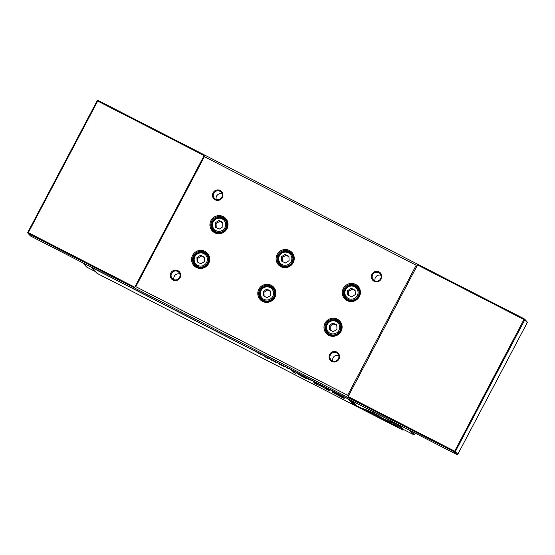 <?xml version="1.0" encoding="UTF-8"?>
<svg xmlns="http://www.w3.org/2000/svg" width="555" height="555" viewBox="0 0 555 555"><rect width="100%" height="100%" fill="white"/><g stroke="black" fill="none" stroke-linecap="round" stroke-linejoin="round"><path stroke-width="0.83" d="M82.397 262.598L86.788 267.142L95.203 271.464M412.011 431.54L414.772 434.405L413.759 434.731L403.832 429.646L399.447 425.102M414.772 434.405L415.376 433.261M413.759 434.731L409.375 430.187M171.578 273.4A4.537 4.454 -44 0 0 172.286 278.589A4.537 4.454 -44 0 0 179.522 277.472A4.537 4.454 -44 0 0 178.821 272.283A4.537 4.454 -44 0 0 171.578 273.4M174.006 279.685A4.537 4.454 136 0 1 179.855 274.038M180.084 277.708A5.293 5.196 136 0 1 172.987 280.011A5.293 5.196 136 0 1 170.815 272.956A5.293 5.196 136 0 1 177.919 270.653A5.293 5.196 136 0 1 180.084 277.708M213.848 193.237A4.537 4.454 -44 0 0 214.556 198.419A4.537 4.454 -44 0 0 221.792 197.302A4.537 4.454 -44 0 0 221.084 192.12A4.537 4.454 -44 0 0 213.848 193.237M222.125 193.875A4.537 4.454 -44 0 0 216.27 199.523M222.354 197.538A5.293 5.196 136 0 1 215.25 199.842A5.293 5.196 136 0 1 213.085 192.786A5.293 5.196 136 0 1 220.182 190.49A5.293 5.196 136 0 1 222.354 197.538M330.433 354.818A4.537 4.454 -44 0 0 331.141 360.008A4.537 4.454 -44 0 0 338.377 358.891A4.537 4.454 -44 0 0 337.676 353.701A4.537 4.454 -44 0 0 330.433 354.818M338.71 355.457A4.537 4.454 -44 0 0 332.854 361.104M338.938 359.127A5.293 5.196 136 0 1 331.841 361.43A5.293 5.196 136 0 1 329.67 354.374A5.293 5.196 136 0 1 336.767 352.071A5.293 5.196 136 0 1 338.938 359.127M372.703 274.656A4.537 4.454 -44 0 0 373.404 279.838A4.537 4.454 -44 0 0 380.647 278.721A4.537 4.454 -44 0 0 379.939 273.539A4.537 4.454 -44 0 0 372.703 274.656M375.125 280.941A4.537 4.454 136 0 1 380.973 275.294M381.209 278.957A5.293 5.196 136 0 1 374.105 281.26A5.293 5.196 136 0 1 371.94 274.212A5.293 5.196 136 0 1 379.037 271.908A5.293 5.196 136 0 1 381.209 278.957M359.369 296.62A9.157 8.984 136 0 1 347.097 300.595A9.157 8.984 136 0 1 343.351 288.406A9.157 8.984 136 0 1 355.623 284.431A9.157 8.984 136 0 1 359.369 296.62M344.19 288.898A8.325 8.165 -44 0 0 345.481 298.41A8.325 8.165 -44 0 0 358.752 296.363A8.325 8.165 -44 0 0 357.462 286.852A8.325 8.165 -44 0 0 344.19 288.898M208.673 263.507A9.157 8.984 136 0 1 196.401 267.489A9.157 8.984 136 0 1 192.654 255.3A9.157 8.984 136 0 1 204.927 251.318A9.157 8.984 136 0 1 208.673 263.507M193.494 255.786A8.325 8.165 -44 0 0 194.784 265.297A8.325 8.165 -44 0 0 208.056 263.25A8.325 8.165 -44 0 0 206.765 253.739A8.325 8.165 -44 0 0 193.494 255.786M226.988 228.771A9.157 8.984 136 0 1 214.716 232.746A9.157 8.984 136 0 1 210.969 220.557A9.157 8.984 136 0 1 223.242 216.582A9.157 8.984 136 0 1 226.988 228.771M211.809 221.05A8.325 8.165 -44 0 0 213.106 230.561A8.325 8.165 -44 0 0 226.371 228.514A8.325 8.165 -44 0 0 225.08 218.996A8.325 8.165 -44 0 0 211.809 221.05M274.864 297.431A9.157 8.984 136 0 1 262.591 301.414A9.157 8.984 136 0 1 258.845 289.224A9.157 8.984 136 0 1 271.118 285.242A9.157 8.984 136 0 1 274.864 297.431M259.685 289.71A8.325 8.165 -44 0 0 260.975 299.221A8.325 8.165 -44 0 0 274.246 297.175A8.325 8.165 -44 0 0 272.956 287.663A8.325 8.165 -44 0 0 259.685 289.71M341.054 331.356A9.157 8.984 136 0 1 328.782 335.338A9.157 8.984 136 0 1 325.036 323.149A9.157 8.984 136 0 1 337.301 319.167A9.157 8.984 136 0 1 341.054 331.356M325.875 323.634A8.325 8.165 -44 0 0 327.166 333.146A8.325 8.165 -44 0 0 340.437 331.099A8.325 8.165 -44 0 0 339.147 321.588A8.325 8.165 -44 0 0 325.875 323.634M293.179 262.695A9.157 8.984 136 0 1 280.906 266.671A9.157 8.984 136 0 1 277.16 254.481A9.157 8.984 136 0 1 289.433 250.506A9.157 8.984 136 0 1 293.179 262.695M278 254.974A8.325 8.165 -44 0 0 279.29 264.485A8.325 8.165 -44 0 0 292.561 262.439A8.325 8.165 -44 0 0 291.271 252.927A8.325 8.165 -44 0 0 278 254.974M346.126 299.006A8.325 8.165 136 0 1 344.579 295.551M193.882 262.446A8.325 8.165 -44 0 0 195.429 265.894M213.744 231.157A8.325 8.165 136 0 1 212.197 227.703M260.073 296.37A8.325 8.165 -44 0 0 261.62 299.818M326.264 330.294A8.325 8.165 -44 0 0 327.804 333.742M279.935 265.082A8.325 8.165 136 0 1 278.388 261.627M359.522 290.674A7.569 7.423 -44 0 0 358.128 288.628L357.025 287.49A7.569 7.423 136 0 1 358.204 296.134A7.569 7.423 136 0 1 346.14 298A7.569 7.423 136 0 1 344.967 289.349A7.569 7.423 136 0 1 357.025 287.49C352.446 284.042 348.422 284.653 344.953 289.335C343.489 292.506 343.885 295.392 346.14 298L347.243 299.138A7.569 7.423 -44 0 0 349.234 300.602M208.826 257.569A7.569 7.423 -44 0 0 207.431 255.522L206.335 254.377A7.569 7.423 136 0 1 207.508 263.028A7.569 7.423 136 0 1 195.443 264.888A7.569 7.423 136 0 1 194.271 256.243A7.569 7.423 136 0 1 206.335 254.377C201.749 250.929 197.726 251.547 194.264 256.23C192.793 259.393 193.189 262.286 195.443 264.888L196.546 266.032A7.569 7.423 -44 0 0 198.537 267.496M227.141 222.826A7.569 7.423 -44 0 0 225.753 220.779L224.65 219.641A7.569 7.423 136 0 1 225.823 228.285A7.569 7.423 136 0 1 213.758 230.152A7.569 7.423 136 0 1 212.586 221.5A7.569 7.423 136 0 1 224.65 219.641C220.064 216.193 216.041 216.804 212.579 221.487C211.108 224.657 211.504 227.543 213.758 230.152L214.861 231.289A7.569 7.423 -44 0 0 216.859 232.753M275.016 291.493A7.569 7.423 -44 0 0 273.622 289.446L272.526 288.309A7.569 7.423 136 0 1 273.698 296.953A7.569 7.423 136 0 1 261.634 298.812A7.569 7.423 136 0 1 260.462 290.168A7.569 7.423 136 0 1 272.526 288.309C267.94 284.854 263.916 285.471 260.448 290.154C258.984 293.317 259.379 296.21 261.634 298.812L262.737 299.957A7.569 7.423 -44 0 0 264.728 301.421M341.207 325.417A7.569 7.423 -44 0 0 339.813 323.371L338.71 322.233A7.569 7.423 136 0 1 339.889 330.877A7.569 7.423 136 0 1 327.825 332.736A7.569 7.423 136 0 1 326.645 324.092A7.569 7.423 136 0 1 338.71 322.233C334.131 318.778 330.107 319.396 326.638 324.078C325.175 327.242 325.57 330.135 327.825 332.736L328.921 333.881A7.569 7.423 -44 0 0 330.919 335.345M293.331 256.75A7.569 7.423 -44 0 0 291.937 254.703L290.841 253.566A7.569 7.423 136 0 1 292.013 262.21A7.569 7.423 136 0 1 279.949 264.076A7.569 7.423 136 0 1 278.776 255.425A7.569 7.423 136 0 1 290.841 253.566C286.255 250.118 282.231 250.728 278.763 255.411C277.299 258.581 277.694 261.467 279.949 264.076L281.052 265.214A7.569 7.423 -44 0 0 283.043 266.677M28.062 233.426L30.587 236.048L456.848 454.517L454.316 451.902L28.062 233.426L28.312 232.649L134.74 287.206L204.129 155.594L97.701 101.045L28.312 232.649L27.75 232.42L28.062 233.426M98.152 100.483L97.139 100.809L97.701 101.045L98.152 100.483L524.413 318.952L526.938 321.574L527.25 322.58L524.725 319.964L455.329 451.569L454.316 451.902L523.955 319.513L417.526 264.964L416.188 265.234L204.379 156.677L204.129 155.594M27.75 232.42L97.139 100.809M282.398 261.467L282.266 257.582L285.936 255.217L288.961 256.771M336.829 325.431L333.812 323.884L330.142 326.243L330.274 330.128M270.646 291.507L267.621 289.96L263.951 292.318L264.083 296.203M216.214 227.543L216.075 223.658L219.745 221.292L222.77 222.839M204.455 257.582L201.43 256.035L197.76 258.394L197.892 262.279M348.589 295.392L348.457 291.507L352.127 289.141L355.144 290.695M281.447 256.736L285.124 254.37L288.94 256.334L289.093 260.649L285.423 263.014L281.6 261.051L281.447 256.736L282.266 257.582M285.936 255.217L285.124 254.37M336.968 329.316L336.816 324.994L332.993 323.038L329.323 325.397L329.476 329.719L333.291 331.675L336.968 329.316M333.812 323.884L332.993 323.038M330.142 326.243L329.323 325.397M270.778 295.392L270.625 291.07L266.802 289.113L263.132 291.472L263.285 295.794L267.108 297.751L270.778 295.392M267.621 289.96L266.802 289.113M263.951 292.318L263.132 291.472M215.264 222.812L218.934 220.446L222.756 222.409L222.902 226.724L219.232 229.09L215.409 227.127L215.264 222.812L216.075 223.658M219.745 221.292L218.934 220.446M204.587 261.467L204.441 257.145L200.619 255.189L196.942 257.548L197.094 261.87L200.917 263.826L204.587 261.467M201.43 256.035L200.619 255.189M197.76 258.394L196.942 257.548M347.638 290.66L351.308 288.302L355.131 290.258L355.283 294.58L351.613 296.939L347.791 294.982L347.638 290.66L348.457 291.507M352.127 289.141L351.308 288.302M288.447 251.921A8.325 8.165 136 0 1 291.84 253.586M339.716 322.247A8.325 8.165 -44 0 0 336.323 320.582M273.525 288.322A8.325 8.165 -44 0 0 270.132 286.657M222.264 217.997A8.325 8.165 136 0 1 225.656 219.662M207.341 254.398A8.325 8.165 -44 0 0 203.942 252.733M354.638 285.846A8.325 8.165 136 0 1 358.031 287.511M134.74 287.206L135.836 286.678L204.379 156.677M135.836 286.678L347.645 395.243L416.188 265.234M347.645 395.243L348.138 396.575L417.526 264.964M348.138 396.575L454.566 451.125L457.861 454.191L456.848 454.517M524.413 318.952L523.955 319.513L524.725 319.964L524.413 318.952M457.861 454.191L527.25 322.58M298.056 373.834L296.432 372.911L298.07 373.806M327.991 388.902L324.959 387.39L327.977 389.055L328.241 388.549M278.263 363.365L279.47 364.309L278.263 363.365M373.168 412.774L365.488 409.472L368.652 411.31L373.834 413.468L383.2 418.539L373.168 412.774M337.995 395.327L344.225 398.518L342.574 396.804L332.056 392.045L338.037 395.243M276.057 362.408L273.067 360.799L276.036 362.471L276.3 361.971M262.196 355.131L258.706 353.348L262.196 355.131M304.258 377.164L301.594 376.214L297.098 373.494L306.145 378.6L304.175 377.407L304.438 376.907M310.141 380.182L308.462 379.322L310.141 380.182M362.519 408.209L376.713 416.479L392.17 422.924L391.324 422.043L375.867 415.598L362.519 408.209M379.03 417.443L379.252 417.013M376.706 416.472L376.935 416.042L376.706 416.472M321.636 385.892L321.623 385.919C324.092 387.071 323.877 386.856 320.984 385.26C318.521 384.109 318.73 384.324 321.623 385.919L323.371 386.696M320.984 385.26L319.243 384.483M97.021 273.337L402.812 430.069L396.867 423.916L91.075 267.184L97.021 273.337M266.886 357.829L266.872 357.857C269.335 359.009 269.126 358.787 266.233 357.198C263.764 356.039 263.979 356.261 266.872 357.857L268.62 358.627M266.233 357.198L264.485 356.421M283.973 366.342L280.948 364.829L283.966 366.494L284.229 365.995M330.898 390.436L333.874 392.108L330.898 390.436L331.155 389.915M288.968 368.853L286.158 367.41L288.968 368.853M294.185 372.003L292.749 371.267L294.025 372.592L295.468 373.328L294.185 372.003M399.76 428.293L394.695 423.042L390.817 421.058L395.042 425.435L385.489 420.26L399.76 428.293M306.041 377.927L307.609 378.732L306.991 378.094L303.849 376.477L306.055 377.893M335.477 392.69L336.691 393.634L335.477 392.69M311.868 380.591L309.059 379.155L311.868 380.591M270.292 359.279L271.499 360.223L270.292 359.279M315.282 382.339L314.241 382.131L318.105 384.109L315.282 382.339M320.582 385.774L315.955 383.845L313.443 381.882L315.067 383.567L321.38 386.308L329.601 391.011L327.97 389.326L326.742 388.694L328.033 390.033L320.582 385.774M293.165 371.33L294.733 372.134L294.115 371.489L290.973 369.88L293.193 371.302M341.027 395.861L338.356 394.327L341.041 395.833M357.677 406.725L365.273 409.895L356.837 405.851L352.619 401.48L348.741 399.496L353.806 404.741L357.677 406.725L357.906 406.295M399.246 424.998L403.867 429.66M403.825 429.743L402.812 430.069M266.324 357.24L266.31 357.274C264.638 356.504 264.797 356.671 266.809 357.788C268.481 358.558 268.315 358.384 266.31 357.274L265.13 356.761L265.401 356.261M266.809 357.788L267.982 358.301L268.245 357.802M281.642 365.1L281.871 364.663M294.282 372.107L294.025 372.592M398.546 427.031L396.117 425.789L395.854 426.289M395.042 425.435L395.306 424.936L392.295 421.814M396.117 425.789L395.153 425.227M321.081 385.309L321.061 385.337C319.389 384.566 319.555 384.74 321.56 385.85C323.232 386.627 323.065 386.453 321.061 385.337L319.888 384.823L320.152 384.324M321.56 385.85L322.732 386.363L323.003 385.864M376.942 416.049L376.713 416.479M304.896 377.49L304.702 377.858M305.881 377.712L306.936 378.35L305.902 377.677M305.285 376.803L305.035 377.324M315.289 383.151L315.067 383.567M328.581 389.964L328.366 390.38M328.255 389.617L328.033 390.033M342.518 396.776L342.497 397.533L334.02 393.044L342.497 397.533M334.249 392.489L334.02 393.044M342.157 396.589L341.956 396.971M368.881 410.88L368.652 411.31M340.18 395.139L341.609 396.124L340.201 395.111M339.216 394.092L338.98 394.647M356.47 405.469L354.069 404.241L353.806 404.741M354.069 404.241L350.226 400.252M357.288 295.6A6.66 6.535 -44 0 0 354.562 286.741A6.66 6.535 -44 0 0 345.633 289.634A6.66 6.535 -44 0 0 348.36 298.5A6.66 6.535 -44 0 0 357.288 295.6M206.592 262.494A6.66 6.535 -44 0 0 203.865 253.628A6.66 6.535 -44 0 0 194.944 256.521A6.66 6.535 -44 0 0 197.663 265.387A6.66 6.535 -44 0 0 206.592 262.494M224.907 227.751A6.66 6.535 -44 0 0 222.18 218.892A6.66 6.535 -44 0 0 213.259 221.785A6.66 6.535 -44 0 0 215.985 230.651A6.66 6.535 -44 0 0 224.907 227.751M272.782 296.419A6.66 6.535 -44 0 0 270.056 287.552A6.66 6.535 -44 0 0 261.127 290.445A6.66 6.535 -44 0 0 263.854 299.311A6.66 6.535 -44 0 0 272.782 296.419M338.966 330.343A6.66 6.535 -44 0 0 336.247 321.477A6.66 6.535 -44 0 0 327.318 324.37A6.66 6.535 -44 0 0 330.045 333.236A6.66 6.535 -44 0 0 338.966 330.343M291.098 261.676A6.66 6.535 -44 0 0 288.371 252.816A6.66 6.535 -44 0 0 279.449 255.709A6.66 6.535 -44 0 0 282.169 264.575A6.66 6.535 -44 0 0 291.098 261.676M333.271 391.733L333.52 391.303M273.712 361.041L273.934 360.59M325.882 387.217L325.618 387.723M292.145 370.705L292.409 370.206M297.05 373.217L297.313 372.717"/></g></svg>

